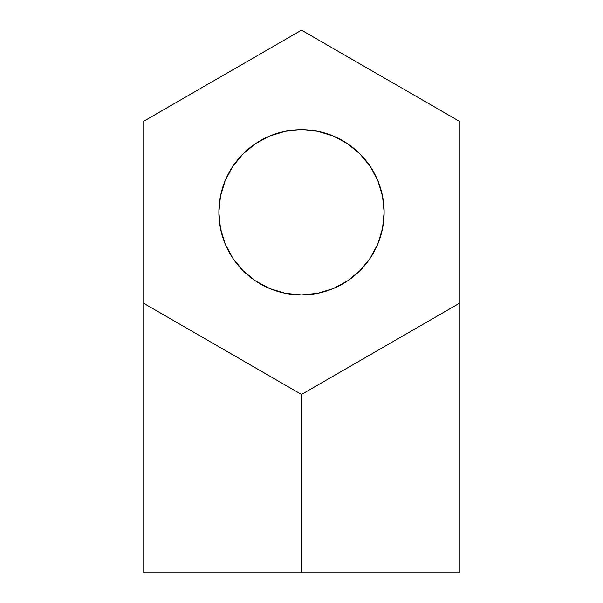 <?xml version="1.0" encoding="UTF-8"?>
<svg xmlns="http://www.w3.org/2000/svg" width="603" height="603" viewBox="0 0 603 603"><rect width="100%" height="100%" fill="white"/><g stroke="black" fill="none" stroke-linecap="round" stroke-linejoin="round"><path stroke-width="0.9" d="M143.755 303.369L143.755 572.85L143.755 303.369L301.5 394.437L301.5 572.85L143.755 572.85L301.5 572.85L301.5 394.437L459.245 303.369L459.245 572.85L459.245 121.226L301.5 30.15L143.755 121.226L143.755 303.369L301.5 394.437L459.245 303.369L459.245 121.226L301.5 30.15L143.755 121.226L143.755 303.369M459.245 572.85L301.5 572.85L459.245 572.85M384.126 212.294A82.626 82.626 0 0 1 301.5 294.92A82.626 82.626 0 0 1 218.874 212.294A82.626 82.626 0 0 1 301.5 129.668A82.626 82.626 0 0 1 384.126 212.294L382.536 196.179L377.84 180.674L370.204 166.39L359.923 153.871L347.403 143.597L333.12 135.961L317.623 131.258L301.5 129.668L285.377 131.258L269.88 135.961L255.597 143.597L243.077 153.871L232.796 166.39L225.16 180.674L220.464 196.179L218.874 212.294L220.464 228.416L225.16 243.914L232.796 258.197L243.077 270.724L255.597 280.998L269.88 288.633L285.377 293.337L301.5 294.92L317.623 293.337L333.12 288.633L347.403 280.998L359.923 270.724L370.204 258.197L377.84 243.914L382.536 228.416L384.126 212.294M370.204 166.39L359.923 153.871L347.403 143.597M255.597 143.597L243.077 153.871L232.796 166.39M232.796 258.197L243.077 270.724L255.597 280.998M347.403 280.998L359.923 270.724L370.204 258.197"/></g></svg>
